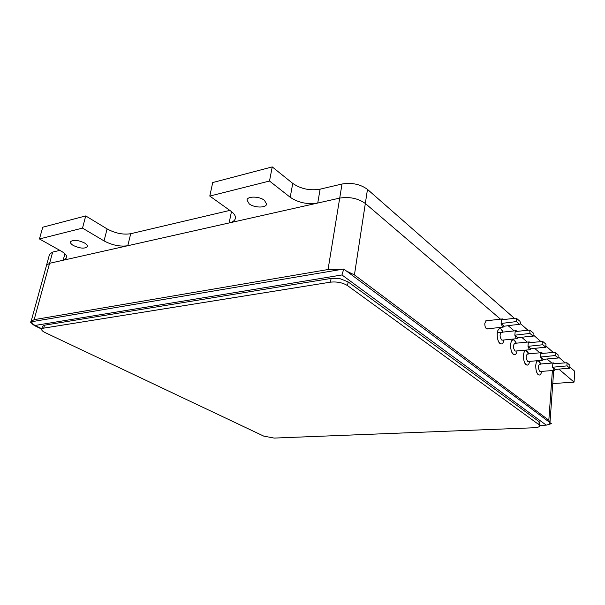 <?xml version="1.0" encoding="UTF-8"?>
<svg xmlns="http://www.w3.org/2000/svg" width="605" height="605" viewBox="0 0 605 605"><rect width="100%" height="100%" fill="white"/><g stroke="black" fill="none" stroke-linecap="round" stroke-linejoin="round"><path stroke-width="0.91" d="M264.423 200.308C259.379 196.186 247.347 196.02 246.976 200.028L249.237 203.9C254.342 207.954 266.185 208.105 266.593 204.089L264.423 200.308M84.458 242.938C77.561 239.837 72.895 239.489 70.452 241.894C70.24 243.029 71.239 244.246 73.432 245.547C80.306 248.602 84.95 248.935 87.362 246.53C87.574 245.426 86.598 244.223 84.458 242.938M549.885 422.54L548.826 420.218L354.432 274.904L365.329 203.477L500.501 319.16L365.329 203.477C358.152 198.372 349.614 196.58 339.715 198.1L317.738 203.038L320.121 189.161L342.014 184.011C351.876 182.415 360.361 184.207 367.477 189.395L514.492 318.411M317.738 203.038C307.514 204.649 298.341 202.728 290.211 197.275L269.505 181.039L272.235 166.912L292.752 183.406C300.821 188.934 309.941 190.855 320.121 189.161M367.477 189.395L365.329 203.477C358.152 198.372 349.614 196.58 339.715 198.1L49.595 263.288L46.494 265.383L49.595 263.288L63.17 260.241L66.769 257.768C67.163 255.726 65.234 253.465 60.984 250.999L39.454 238.96L82.507 228.115L104.045 240.911C112.258 245.237 120.168 246.84 127.784 245.721L229.136 222.95C232.766 222.088 234.846 220.575 235.383 218.39C235.776 216.061 234.286 213.656 230.921 211.175L209.791 196.073L212.71 182.551L272.235 166.912M209.791 196.073L269.505 181.039M104.045 240.911L107.1 228.909C115.252 233.303 123.125 234.906 130.718 233.719L229.84 210.404M107.1 228.909L85.728 215.924L82.507 228.115M39.454 238.96L42.743 227.223L85.728 215.924M340.108 269.633L328.054 269.527L34.16 319.659L31.097 321.414L49.557 254.244L52.665 252.081L59.887 250.387M558.891 369.133L574.062 382.118L574.75 371.288L570.371 367.454M574.062 382.118L552.766 383.585M520.406 323.599L528.052 330.315M533.761 335.321L541.006 341.674M546.519 346.514L553.378 352.534M558.71 357.215L565.221 362.924M508.132 325.694L514.212 330.897L508.132 325.694M521.699 337.303L527.303 342.105L521.699 337.303M534.646 348.389L539.826 352.821L534.646 348.389M547.033 358.992L551.813 363.076L547.033 358.992M503.095 332.084C502.203 329.899 501.159 328.772 499.942 328.696C498.475 328.87 497.56 330.459 497.197 333.484C497.136 339.45 498.497 342.952 501.273 343.965C502.596 343.852 503.481 342.528 503.942 339.98C503.481 342.528 502.596 343.852 501.273 343.965L500.312 343.678C496.425 341.727 496.1 328.311 499.942 328.696L500.963 329.014L503.095 332.084M516.277 343.186C515.43 341.038 514.432 339.927 513.267 339.844C511.845 340.002 510.968 341.591 510.62 344.585C510.575 350.393 511.868 353.789 514.5 354.787C515.762 354.689 516.617 353.396 517.056 350.915C516.617 353.396 515.762 354.689 514.5 354.787L513.622 354.515C509.879 352.677 509.576 339.435 513.267 339.844L514.205 340.139L516.277 343.186M528.883 353.804L526.017 350.507C524.641 350.658 523.786 352.231 523.461 355.211C523.423 360.86 524.656 364.165 527.159 365.133C528.362 365.049 529.178 363.794 529.609 361.374C529.178 363.794 528.362 365.049 527.159 365.133L526.35 364.891C522.758 363.144 522.463 350.083 526.017 350.507L526.872 350.779L528.883 353.804M540.961 363.976L538.216 360.724C536.885 360.867 536.06 362.418 535.75 365.382C535.727 370.88 536.907 374.102 539.282 375.047C540.431 374.971 541.218 373.746 541.641 371.387C541.218 373.746 540.431 374.971 539.282 375.047L538.541 374.82C535.077 373.156 534.79 360.277 538.216 360.724L539.002 360.966L540.961 363.976M486.821 320.748L486.352 320.635L484.809 323.236C484.771 326.549 485.543 328.485 487.131 329.044L487.736 328.81M31.097 321.414L31.052 321.83M31.18 322.412C31.77 323.781 33.608 325.21 36.678 326.692L41.715 329.082M354.432 274.904L346.567 271.131M540.333 371.485L539.819 371.379C537.989 368.392 537.928 365.964 539.652 364.081L540.22 364.331M569.676 368.18L569.872 365.231L566.915 362.728L567.059 365.889L552.577 367.227L554.316 370.404L555.246 369.496L564.427 368.589M554.724 363.696L553.749 362.917L552.826 363.809L566.915 362.728M552.826 363.809L552.577 367.227L555.246 369.496M567.059 365.889L569.562 368.074M528.21 361.488L527.658 361.374C525.753 358.326 525.7 355.846 527.484 353.933L528.105 354.197M515.566 351.051L514.961 350.923C512.98 347.807 512.919 345.274 514.779 343.33L515.445 343.617M502.339 340.139L501.681 340.002C499.624 336.811 499.564 334.225 501.492 332.251L502.211 332.561M557.976 357.941L558.188 354.938L555.087 352.322L555.246 355.543L540.552 357.018L542.383 360.285L543.343 359.385L552.509 358.41M542.776 353.403L541.777 352.647L540.825 353.532L555.087 352.322M540.825 353.532L540.552 357.018L543.343 359.385M555.246 355.543L557.855 357.835M545.748 347.24L545.975 344.185L542.73 341.447L542.889 344.737L527.991 346.347L529.299 349.456L529.912 349.72L530.903 348.82L540.038 347.769M530.29 342.649L529.262 341.908L528.278 342.801L542.73 341.447M528.278 342.801L527.991 346.347L530.903 348.82M542.889 344.737L545.619 347.126M532.952 336.04L533.202 332.931L529.791 330.058L529.957 333.423L514.847 335.185L516.216 338.384L516.882 338.671L517.895 337.772L526.993 336.645M517.23 331.396L516.178 330.685L515.165 331.57L529.791 330.058M515.165 331.57L514.847 335.185L517.895 337.772M529.957 333.423L532.823 335.926M519.551 324.318L519.839 324.446C520.633 323.705 520.625 322.609 519.824 321.149L516.239 318.139L516.42 321.573L501.091 323.493L502.513 326.798L503.231 327.101L504.283 326.208L513.327 325.006M503.549 319.614L502.468 318.933L501.432 319.811L516.239 318.139M501.432 319.811L501.091 323.493L504.283 326.208M516.42 321.573L519.415 324.197M32.67 323.123L30.25 321.966L343.731 269.021L551.382 423.659L549.499 423.742M41.806 328.727L34.961 325.467L30.25 321.966M539.728 425.852C539.471 426.933 537.618 427.561 534.177 427.75L274.118 438.08L263.72 436.107L45.239 332.637C42.69 331.396 41.503 330.277 41.662 329.279L42.448 326.352L44.505 325.195L331.094 278.429L340.244 278.769L348.117 281.892L539.138 421.7L539.947 422.925L539.728 425.852L538.911 424.634L539.138 421.7M348.117 281.892L347.542 285.613L538.911 424.634M347.542 285.613C342.695 282.648 337.015 281.491 330.489 282.157L331.094 278.429M44.505 325.195L43.711 328.137L330.489 282.157M43.711 328.137L41.662 329.279M34.961 325.467L341.976 274.965L343.731 269.021M341.976 274.965L546.262 425.141L539.758 425.406M546.262 425.141L551.382 423.659M328.054 269.527L342.014 184.011M290.211 197.275L292.752 183.406M229.136 222.95L231.473 211.584M127.784 245.721L130.718 233.719M63.17 260.241L64.909 253.782M34.16 319.659L52.665 252.081M548.826 420.218L552.395 370.555M550.021 422.063L553.704 370.449M569.88 368.271L564.76 368.551M554.316 370.404L540.205 371.493M553.628 362.924L539.524 364.089M558.196 358.039L552.841 358.372M542.383 360.285L528.082 361.503M541.641 352.654L527.356 353.94M545.982 347.346L540.386 347.731M529.912 349.72L515.422 351.066M529.125 341.923L514.636 343.345M533.209 336.161L527.348 336.607M516.882 338.671L502.188 340.154M516.027 330.701L497.295 332.697M519.831 324.446L513.683 324.961M503.231 327.101L486.654 328.923M502.309 318.956L485.739 320.869M31.838 322.639L31.203 322.336M550.716 423.644L550.134 423.666"/></g></svg>
